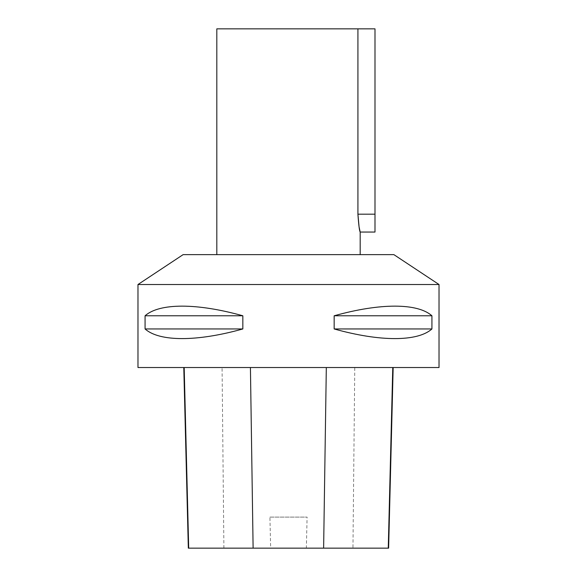 <?xml version="1.0" encoding="UTF-8"?>
<svg xmlns="http://www.w3.org/2000/svg" width="577" height="577" viewBox="0 0 577 577"><rect width="100%" height="100%" fill="white"/><g stroke="black" fill="none" stroke-linecap="round" stroke-linejoin="round"><path stroke-width="0.43" stroke-dasharray="2.88 2.16" d="M393.867 254.63L183.133 254.63M360.185 254.63L216.815 254.63L360.185 254.63M216.815 28.85L357.92 28.85L357.92 214.182L374.992 214.182L374.992 232.055M374.992 214.182L374.992 28.85L357.92 28.85M439.025 284.519L137.975 284.519M269.921 517.107L307.094 517.107L306.358 548.15L270.656 548.15L269.921 517.107L307.094 517.107M270.656 548.15L188.333 548.15M388.624 548.15L306.358 548.15M354.768 367.527L183.789 367.527L393.161 367.527L354.768 367.527L352.958 548.15M145.072 315.785L242.845 315.785C196.995 302.932 159.432 302.932 145.072 315.785L145.072 328.955L242.845 328.955L242.845 315.785M145.072 328.955C159.432 341.808 196.995 341.808 242.845 328.955M439.025 367.527L137.975 367.527M334.155 315.785L431.928 315.785C417.568 302.932 380.005 302.932 334.155 315.785L334.155 328.955L431.928 328.955L431.928 315.785M334.155 328.955C380.005 341.808 417.568 341.808 431.928 328.955M223.898 548.15L222.073 367.527"/><path stroke-width="0.87" d="M183.133 254.63L393.867 254.63L439.025 284.519L137.975 284.519L183.133 254.63M359.082 226.934L360.185 232.055L374.992 232.055L374.992 28.85L357.92 28.85L357.92 214.182C358.685 225.037 359.442 230.995 360.185 232.055C359.442 231.002 358.685 225.044 357.92 214.182L359.067 226.826M357.92 28.85L216.815 28.85L216.815 254.63M183.789 367.527L188.333 548.15L388.624 548.15L393.161 367.527M431.928 315.785L334.155 315.785C380.005 302.932 417.568 302.932 431.928 315.785L431.928 328.955L334.155 328.955L334.155 315.785M431.928 328.955C417.568 341.808 380.005 341.808 334.155 328.955M137.975 284.519L137.975 367.527L439.025 367.527L439.025 284.519M242.845 315.785L145.072 315.785C159.432 302.932 196.995 302.932 242.845 315.785L242.845 328.955L145.072 328.955L145.072 315.785M242.845 328.955C196.995 341.808 159.432 341.808 145.072 328.955M374.992 214.182L357.92 214.182M388.263 548.15L392.771 367.527M323.625 548.15L326.315 367.527M253.115 548.15L250.425 367.527M188.693 548.15L184.178 367.527M360.185 232.055L360.185 254.63"/></g></svg>
